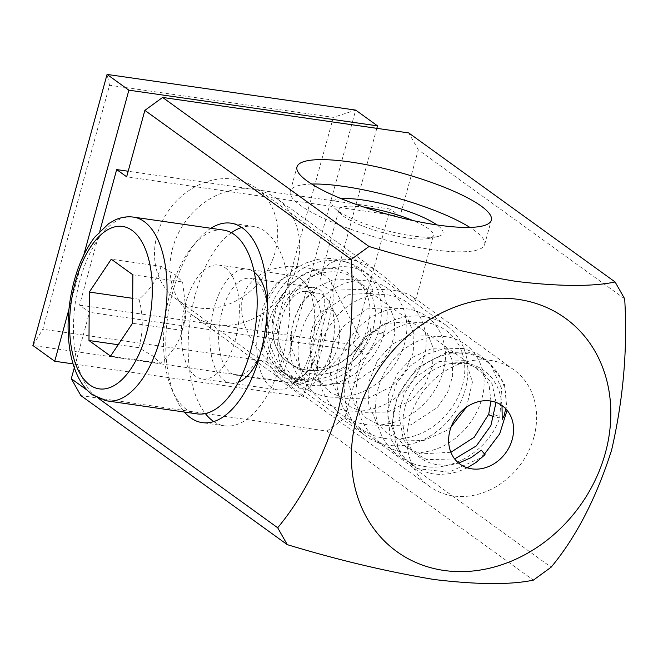 <?xml version="1.0" encoding="UTF-8"?>
<svg xmlns="http://www.w3.org/2000/svg" width="658" height="658" viewBox="0 0 658 658"><rect width="100%" height="100%" fill="white"/><g stroke="black" fill="none" stroke-linecap="round" stroke-linejoin="round"><path stroke-width="0.49" stroke-dasharray="3.29 2.47" d="M80.876 395.598L326.977 431.097L533.367 580.134M210.889 228.277A100.748 49.235 -81.8 0 0 172.922 291.379A100.748 49.235 -81.8 0 0 184.388 412.048M87.448 390.391L98.519 398.378M99.786 231.213L79.528 305.106L89.496 312.311L74.313 367.715M326.977 431.097L344.734 418.159L362.936 351.75L352.959 344.545L390.12 209.022L400.089 216.219L418.299 149.818L624.689 298.855M344.734 418.159L551.124 567.196M400.089 216.219L126.657 176.788M390.12 209.022L128.178 171.244M418.299 149.818L408.717 132.932M79.528 305.106L352.959 344.545M362.936 351.75L89.496 312.311M254.268 272.264A57.575 28.138 -81.8 0 0 253.807 271.91A57.575 28.138 -81.8 0 0 213.998 308.109A57.575 28.138 -81.8 0 0 224.082 380.332A57.575 28.138 -81.8 0 0 238.426 382.117M259.622 356.537A57.575 28.138 -81.8 0 0 263.965 343.846A57.575 28.138 -81.8 0 0 267.946 316.194A57.575 28.138 -81.8 0 0 267.37 302.795M231.419 232.751A100.748 49.235 -81.8 0 0 195.294 294.603A100.748 49.235 -81.8 0 0 205.337 413.561M213.76 421.564A100.748 49.235 -81.8 0 0 224.559 425.841A100.748 49.235 -81.8 0 0 282.586 357.639A100.748 49.235 -81.8 0 0 253.322 226.401A100.748 49.235 -81.8 0 0 241.757 227.454M341.346 198.716A57.575 12.444 15.3 0 0 334.93 208.479A57.575 12.444 15.3 0 0 337.751 210.757A57.575 12.444 15.3 0 0 387.809 230.9A57.575 12.444 15.3 0 0 437.488 236.592A57.575 12.444 15.3 0 0 437.183 225.102A57.575 12.444 15.3 0 0 436.945 224.929M311.703 184.043A100.748 21.78 15.3 0 0 290.301 191.289A100.748 21.78 15.3 0 0 333.927 222.815A100.748 21.78 15.3 0 0 431.113 249.448A100.748 21.78 15.3 0 0 484.633 244.57A100.748 21.78 15.3 0 0 469.927 227.421M295.088 382.125L298 383.844L300.254 384.346L301.981 383.696L303.322 382.01L305.551 375.776L312.344 348.962C318.579 323.02 331.476 298.411 320.356 289.964L314.277 287.554L306.398 287.365L298.699 288.994L290.984 292.242L283.688 297.136L278.063 302.738L273.498 309.474L269.945 318.34C262.229 344.068 282.841 373.505 295.088 382.125M230.613 372.823A48.939 23.91 -81.8 0 0 236.263 375.175A48.939 23.91 -81.8 0 0 264.516 341.806A48.939 23.91 -81.8 0 0 267.905 318.299A48.939 23.91 -81.8 0 0 255.88 280.662A48.939 23.91 -81.8 0 0 250.229 278.309A48.939 23.91 -81.8 0 0 220.636 317.312A48.939 23.91 -81.8 0 0 230.613 372.823M324.649 286.83L329.847 289.142L336.707 290.112L374.961 288.994L393.073 290.162L402.507 292.127L409.465 294.784L414.005 297.868L415.502 300.772L414.877 301.389L413.183 301.257L408.454 298.493L387.735 279.461L374.978 269.615L362.928 263.068L356.751 260.864L350.656 259.54L343.427 259.194L336.888 260.264L330.291 263.167L325.537 267.09L322.313 271.77L320.586 278.474L321.54 283.137L324.649 286.83M364.302 207.221A48.939 10.577 15.3 0 0 338.985 209.688A48.939 10.577 15.3 0 0 341.527 214.59A48.939 10.577 15.3 0 0 343.928 216.531A48.939 10.577 15.3 0 0 386.468 233.648A48.939 10.577 15.3 0 0 428.695 238.484A48.939 10.577 15.3 0 0 433.375 235.564A48.939 10.577 15.3 0 0 428.44 228.721A48.939 10.577 15.3 0 0 412.862 220.529M533.901 437.126A71.969 60.832 125.8 0 0 513.89 369.821A71.969 60.832 125.8 0 0 409.613 419.204A71.969 60.832 125.8 0 0 429.625 486.509A71.969 60.832 125.8 0 0 533.901 437.126M296.964 266.029A71.969 60.832 -54.2 0 1 216.243 324.83A71.969 60.832 -54.2 0 1 192.687 315.404A71.969 60.832 -54.2 0 1 172.676 248.099A71.969 60.832 -54.2 0 1 253.396 189.298A71.969 60.832 -54.2 0 1 276.952 198.724A71.969 60.832 -54.2 0 1 296.964 266.029M198.502 307.936A68.366 57.789 -54.2 0 1 176.089 298.979A68.366 57.789 -54.2 0 1 161.991 221.935A68.366 57.789 -54.2 0 1 233.73 179.173A68.366 57.789 -54.2 0 1 256.143 188.13A68.366 57.789 -54.2 0 1 270.232 265.174A68.366 57.789 -54.2 0 1 198.502 307.936M388.672 445.269A68.366 57.789 -54.2 0 1 366.259 436.312A68.366 57.789 -54.2 0 1 352.162 359.268A68.366 57.789 -54.2 0 1 423.9 316.506A68.366 57.789 -54.2 0 1 446.313 325.463A68.366 57.789 -54.2 0 1 460.411 402.507A68.366 57.789 -54.2 0 1 388.672 445.269M320.742 353.272L329.781 318.785L333.228 300.048L333.006 288.048L330.974 282.019L328.26 278.063L321.17 272.552L313.307 269.245L304.029 267.099L291.107 266.235L281.69 267.033L271.606 269.385L261.777 273.621L254.251 278.902L247.86 286.049L243.624 294.365L241.716 302.557L241.749 313.101L243.049 320.043L245.146 326.705L250.122 337.315L256.645 347.424L263.957 356.48L276.253 368.842L287.933 378.671L300.829 387.858L303.626 389.256L306.472 389.799L309.309 388.13L311.67 383.779L320.742 353.272M376.828 128.335L303.346 396.939L73.071 363.882M68.967 309.186L83.821 254.868M333.31 117.371L266.564 361.332L42.803 329.222L109.549 85.252L333.31 117.371L355.682 110.1L281.525 381.179L303.346 396.939M266.564 361.332L281.525 381.179L32.9 345.491L42.803 329.222M109.549 85.252L107.057 74.42M375.973 330.242L383.441 332.759L384.017 333.573L380.957 333.845L373.489 331.328L372.913 330.505L375.973 330.242M488.738 414.153L491.797 413.882L499.266 416.399L499.841 417.221L496.782 417.485L494.026 416.901M481.319 450.187A5.758 0.642 -133.9 0 0 482.701 452.062A5.758 0.642 -133.9 0 0 485.036 454.629M467.295 467.805L458.124 471.63L449.998 473.653L439.733 474.451L432.561 473.809L423.489 471.416L417.197 468.504L409.63 463.216L403.247 456.488L398.592 449.208L395.442 441.781L393.163 432.199L392.538 422.008L393.607 411.637L396.313 401.339L399.406 393.78L404.818 384.256L411.546 375.611L419.442 368.052L428.202 361.875L435.234 358.215L444.89 354.81L454.703 353.107L464.4 353.181L471.375 354.399L480.069 357.524L486.928 361.579L492.965 366.802L498.657 374.065L503.189 383.343L505.352 391.28L506.232 399.636L505.698 408.741M372.996 290.984L367.23 294.06L361.629 284.248L355.559 277.799L346.272 271.861L336.328 268.752L328.186 268.061L318.077 269.221L309.482 271.935L299.703 277.133L290.836 284.264L282.052 294.866L276.599 305.016L272.757 317.946L271.935 328.893L273.884 341.362L276.031 347.128L278.902 352.4L282.463 357.154L286.666 361.3L294.85 366.629L304.251 369.829L310.239 370.651L316.523 370.643L327.166 368.727L339.553 363.438L351.183 354.909L361.25 343.402L370.248 328.35L370.413 331.056L368.842 336.74L366.547 342.275L362.089 350.146L356.562 357.393L350.179 363.808L343.353 369.097L336.559 373.152L329.494 376.269L322.231 378.457L314.878 379.658L307.631 379.863L300.5 379.057L293.649 377.256L287.258 374.492L281.385 370.816L274.518 364.581L270.241 359.038L264.894 348.345L262.049 336.361L261.81 323.547L264.171 310.617L269.056 298.016L276.228 286.378L283.491 278.038L294.003 269.393L305.731 263.044L317.913 259.351L330.168 258.405L341.864 260.231L353.116 265.125L361.069 271.293L367.526 279.206L371.17 286.049L372.996 290.984A5.758 2.665 160.3 0 1 370.586 292.868A5.758 2.665 160.3 0 1 367.23 294.06M502.013 405.567L501.083 398.394L499.348 391.781L496.765 385.563L492.357 378.531L488.359 374.048L482.084 369.08L474.969 365.47L469.179 363.693L461.085 362.64L454.851 362.846L446.42 364.425L440.218 366.58L434.239 369.492L426.713 374.517L419.952 380.669L415.453 385.958L410.403 393.698L407.409 399.875L404.555 408.462L403.074 417.246L402.885 423.785L403.897 432.224L405.583 438.244L409.005 445.598L412.393 450.508L417.937 456.134L424.435 460.493L429.871 462.887L435.662 464.482L443.739 465.305L450.491 464.893L458.692 463.109M160.988 266.375C158.159 277.972 150.847 288.928 139.044 299.234C143.411 316.029 143.296 332.183 138.69 347.687L152.821 355.97L160.289 363.29C172.092 352.984 179.412 342.028 182.241 330.423L185.729 307.854L182.587 281.969L175.118 274.649L160.988 266.375L111.268 259.203M182.241 330.423L132.521 323.259M132.867 274.797L182.587 281.969M160.289 363.29L110.577 356.118M197.104 413.882A92.836 45.369 98.2 0 1 186.387 409.416A92.836 45.369 98.2 0 1 167.461 304.103A92.836 45.369 98.2 0 1 223.605 230.111M225.217 267.79A57.575 28.138 98.2 0 1 236.954 333.096A57.575 28.138 98.2 0 1 202.138 378.983A57.575 28.138 98.2 0 1 195.492 376.212A57.575 28.138 98.2 0 1 183.755 310.897A57.575 28.138 98.2 0 1 218.571 265.018A57.575 28.138 98.2 0 1 225.217 267.79M300.632 278.663A57.575 28.138 98.2 0 1 306.11 284.47A57.575 28.138 98.2 0 1 313.619 336.896A57.575 28.138 98.2 0 1 291.601 385.062A57.575 28.138 98.2 0 1 277.553 389.857A57.575 28.138 98.2 0 1 270.907 387.085A57.575 28.138 98.2 0 1 259.17 321.778A57.575 28.138 98.2 0 1 293.994 275.891A57.575 28.138 98.2 0 1 300.632 278.663M318.859 348.641A43.897 21.451 98.2 0 1 304.292 374.698A43.897 21.451 98.2 0 1 293.575 378.358A43.897 21.451 98.2 0 1 288.508 376.244A43.897 21.451 98.2 0 1 280.826 321.17A43.897 21.451 98.2 0 1 306.11 291.453A43.897 21.451 98.2 0 1 311.176 293.567A43.897 21.451 98.2 0 1 315.355 297.992A43.897 21.451 98.2 0 1 318.859 348.641M317.082 366.276A29.503 14.418 98.2 0 1 311.917 329.263A29.503 14.418 98.2 0 1 332.315 310.708A29.503 14.418 98.2 0 1 336.18 315.453A29.503 14.418 98.2 0 1 329.206 363.841A29.503 14.418 98.2 0 1 317.082 366.276M138.69 347.687L118.185 344.726M139.044 299.234L132.702 298.321M300.945 378.037A43.897 21.451 98.2 0 1 293.254 322.963A43.897 21.451 98.2 0 1 318.538 293.246A43.897 21.451 98.2 0 1 323.604 295.36A43.897 21.451 98.2 0 1 329.354 302.417A43.897 21.451 98.2 0 1 331.287 350.434A43.897 21.451 98.2 0 1 318.974 374.41A43.897 21.451 98.2 0 1 306.003 380.151A43.897 21.451 98.2 0 1 300.945 378.037M106.991 400.887A92.836 45.369 98.2 0 1 96.282 396.42A92.836 45.369 98.2 0 1 77.348 291.107A92.836 45.369 98.2 0 1 133.5 217.115M224.559 425.841L202.187 422.617M290.301 191.289L296.988 166.893M299.546 384.305L236.263 375.175M267.905 318.299L267.946 316.194M264.516 341.806L263.965 343.846M415.502 300.772L433.375 235.564M428.695 238.484L437.488 236.592M253.322 226.401L230.95 223.177M484.633 244.57L491.329 220.175M313.521 287.439L250.229 278.309M321.112 274.896L338.985 209.688M341.527 214.59L334.93 208.479M429.625 486.509L192.687 315.404M513.89 369.821L412.459 296.577M378.383 271.968L276.952 198.724M366.259 436.312L176.089 298.979M308.956 388.524L359.465 336.287L330.933 281.937M446.313 325.463L256.143 188.13M484.527 454.02L479.082 458.692L448.978 472.173L418.373 468.759L401.216 456.562L390.326 438.031L387.603 410.444L396.889 382.89L409.786 366.374L426.417 354.399L445.047 348.23L463.693 348.526L478.391 354.07L490.342 364.071L501.602 388.434L499.841 417.205C490.095 448.55 453.979 472.362 422.633 466.177C408.108 463.561 396.387 456.446 387.48 444.841C370.396 422.921 372.115 387.348 390.26 363.561C407.318 339.709 438.014 329.831 459.342 340.803C469.121 345.689 476.137 353.404 480.406 363.948C494.314 395.557 467.649 442.744 428.909 451.141C410.493 455.443 394.027 452.449 379.51 442.176C368.233 433.647 360.962 422.148 357.705 407.672C348.312 370.133 379.296 325.661 414.359 322.774C436.83 319.393 459.605 334.28 463.841 359.819C470.231 391.123 443.656 430.044 408.889 437.381C391.148 441.337 375.216 438.499 361.077 428.868C349.151 420.191 341.551 408.281 338.278 393.139C328.811 354.111 362.895 308.594 398.929 308.52C409.284 308.141 418.472 310.749 426.516 316.342C436.246 323.399 442.266 333.302 444.561 346.059C450.771 377.1 424.698 415.585 390.309 423.259C371.893 427.56 355.419 424.575 340.91 414.301C329.625 405.772 322.354 394.274 319.097 379.798C309.671 342.16 340.852 297.572 376.006 294.866C387.759 293.616 398.172 296.141 407.244 302.425C416.983 309.499 422.987 319.426 425.274 332.2C431.558 363.718 404.506 402.737 369.516 409.679C333.968 417.789 303.774 393.583 299.538 364.606C290.523 325.661 324.583 280.645 360.419 280.637C370.758 280.283 379.929 282.899 387.957 288.492C397.687 295.574 403.699 305.501 405.978 318.283C412.04 349.036 386.509 387.11 352.515 395.17C333.976 399.743 317.353 396.906 302.639 386.665C291.354 378.276 284.017 366.909 280.637 352.573C271.186 316.251 299.703 272.593 333.886 267.51C347.07 265.24 358.733 267.642 368.875 274.715C386.271 288.821 391.321 308.438 384.017 333.573C376.055 363.117 345.837 386.978 317.156 385.687C301.989 385.144 289.479 379.411 279.642 368.48C269.361 356.274 265.018 341.502 266.63 324.147C269.254 293.6 295.672 264.763 324.271 260.93C338.335 258.89 350.78 261.736 361.604 269.467C390.868 289.166 387.044 341.872 354.498 366.728C326.179 391.197 282.348 385.317 267.65 354.646M507.063 410.271L504.373 383.458L486.871 359.926L467.863 351.997L446.33 352.581L417.188 367.822L397.391 395.812L392.176 423.415L398.592 449.208M450.87 452.285L420.339 453.905L406.578 447.514L395.853 436.789L387.875 417.254L388.417 394.849L397.325 373.522L412.763 357.187L431.442 348.724L449.34 349.225L465.798 360.938L472.419 382.051L466.481 407.187M451.174 426.803L445.992 430.842L423.801 440.515L401.158 440.005L387.373 433.647L376.623 422.954L368.653 403.741L368.949 381.656L377.445 360.494L392.398 344.027L411.447 334.938L429.822 335.226L446.914 347.597L452.268 360.535L452.638 376.072L447.613 392.357L437.529 407.327L410.74 424.92L380.982 425.816L365.206 417.534L353.971 403.477L348.452 381.377L352.589 357.656L365.42 337.036L383.918 323.711L410.839 321.375L427.256 333.145L433.235 348.041L432.602 366.119L424.945 384.511L411.094 400.163L387.85 412.023L363.471 412.352L350.048 406.619L339.322 396.823L331.295 381.097L329.206 362.583L333.318 343.632L343.032 326.681L366.695 308.923L391.576 307.451L407.976 319.245L413.964 334.313L413.208 352.598L405.279 371.137L391.091 386.781L368.052 398.205L344.011 398.378L330.62 392.604L319.928 382.775L311.645 365.906L310.099 346.092L315.511 326.138L326.993 308.972L349.192 294.34L371.811 293.378L388.944 305.699L394.315 318.53L394.767 333.951L389.881 350.163L379.979 365.1L353.478 382.882L323.802 384.206L310.041 377.807L299.324 367.074L291.346 347.506L291.913 325.068L300.862 303.733L316.35 287.406L334.988 279.008L352.836 279.535L364.343 285.794L372.346 296.519L375.907 312.46L372.913 330.505C366.235 355.534 339.841 375.825 316.63 374.147C308.339 373.76 301.027 371.285 294.694 366.728C285.811 360.189 280.366 350.879 278.35 338.804C273.802 313.932 292.012 283.417 316.194 274.954C325.949 271.343 335.169 270.808 343.863 273.35C351.66 275.702 357.936 280.185 362.69 286.798C371.202 299.398 372.362 314.425 366.169 331.871C357.5 355.353 331.994 372.65 310.148 370.429C302.433 369.812 295.615 367.378 289.685 363.109C256.538 343.525 276.27 275.809 318.077 269.221M490.942 401.067L489.19 385.868L482.906 373.201L464.737 360.633L439.215 361.464L414.992 377.519L404.012 394.191L398.896 413.051L403.28 439.289L413.051 452.03L426.902 459.638L454.662 458.939M496.025 402.408L492.044 383.68L480.274 369.368L465.872 363.339L449.019 363.775M182.315 330.143L185.498 318.414L185.729 307.854M315.355 297.992L306.11 284.47M304.292 374.698L291.601 385.062M202.138 378.983L277.553 389.857M293.575 378.358L306.003 380.151M336.18 315.453L329.354 302.417M329.206 363.841L318.974 374.41M306.11 291.453L318.538 293.246M218.571 265.018L293.994 275.891"/><path stroke-width="0.99" d="M351.249 259.425L369.006 246.487C419.73 261.876 468.644 273.489 515.749 281.336C559.21 286.551 592.332 286.765 615.107 281.978L624.689 298.855C627.683 349.028 623.307 399.464 611.586 450.171C596.23 498.221 576.071 537.232 551.124 567.196L533.367 580.134C510.592 584.929 477.469 584.715 434.009 579.492C386.904 571.654 337.99 560.032 287.266 544.643L277.684 527.765C302.647 497.777 322.807 458.749 338.163 410.658C349.875 359.975 354.243 309.564 351.249 259.425L144.859 110.379L126.657 176.788L116.68 169.583L99.786 231.213M74.313 367.715L71.294 378.72L80.876 395.598L287.266 544.643M184.388 412.048A100.748 49.235 -81.8 0 0 202.187 422.617A100.748 49.235 -81.8 0 0 260.214 354.415A100.748 49.235 -81.8 0 0 230.95 223.177A100.748 49.235 -81.8 0 0 210.889 228.277M71.294 378.72L87.448 390.391M98.519 398.378L277.684 527.765M350.508 162.016A100.748 21.78 15.3 0 0 296.988 166.893A100.748 21.78 15.3 0 0 340.614 198.42A100.748 21.78 15.3 0 0 437.809 225.052A100.748 21.78 15.3 0 0 491.329 220.175A100.748 21.78 15.3 0 0 447.703 188.649A100.748 21.78 15.3 0 0 350.508 162.016M615.107 281.978L408.717 132.932L162.616 97.442L144.859 110.379M369.006 246.487L162.616 97.442M518.265 299.39A143.929 121.656 -54.2 0 1 605.401 452.844A143.929 121.656 -54.2 0 1 443.953 570.445A143.929 121.656 -54.2 0 1 356.817 416.991A143.929 121.656 -54.2 0 1 518.265 299.39M128.178 171.244L116.68 169.583M238.426 382.117A57.575 28.138 -81.8 0 0 259.622 356.537M267.37 302.795A57.575 28.138 -81.8 0 0 254.268 272.264M205.337 413.561A100.748 49.235 -81.8 0 0 213.76 421.564M241.757 227.454A100.748 49.235 -81.8 0 0 231.419 232.751M436.945 224.929A57.575 12.444 15.3 0 0 341.346 198.716M469.927 227.421A100.748 21.78 15.3 0 0 343.821 186.411A100.748 21.78 15.3 0 0 311.703 184.043M412.862 220.529A48.939 10.577 15.3 0 0 364.302 207.221M449.99 430.431A36.034 30.457 -54.2 0 1 490.416 400.985A36.034 30.457 -54.2 0 1 512.228 439.404A36.034 30.457 -54.2 0 1 471.811 468.85A36.034 30.457 -54.2 0 1 449.99 430.431M83.821 254.868L128.878 90.179L377.503 125.859L376.828 128.335M73.071 363.882L54.721 361.25L68.967 309.186M377.503 125.859L355.682 110.1L107.057 74.42L128.878 90.179M54.721 361.25L32.9 345.491L107.057 74.42M458.692 463.109L471.079 457.655L481.319 450.187L485.036 454.629L476.047 462.426L467.295 467.805M505.698 408.741L504.225 415.445L502.235 419.385L502.013 405.567M494.026 416.901L489.313 414.968L488.746 414.145M132.521 323.259L132.867 274.797L111.268 259.203L89.323 292.062L88.978 340.515L110.577 356.118L132.521 323.259M133.5 217.115L223.605 230.111A92.836 45.369 98.2 0 1 234.322 234.585A92.836 45.369 98.2 0 1 253.248 339.898A92.836 45.369 98.2 0 1 197.104 413.882L106.991 400.887L92.745 395.006C71.936 380.085 64.213 341.033 69.896 301.652C73.836 275.579 82.053 254.136 94.555 237.308L108.841 223.498L114.665 220.175C120.792 217.28 127.068 216.26 133.5 217.115A92.836 45.369 98.2 0 1 144.209 221.59A92.836 45.369 98.2 0 1 163.143 326.903A92.836 45.369 98.2 0 1 106.991 400.887M118.185 344.726L88.978 340.515M132.702 298.321L89.323 292.062M132.102 230.407A82.044 40.089 98.2 0 1 146.463 333.326A82.044 40.089 98.2 0 1 89.743 384.905A82.044 40.089 98.2 0 1 75.382 281.994A82.044 40.089 98.2 0 1 132.102 230.407M484.527 454.02L499.702 433.819L507.063 410.271M490.942 401.067L488.738 414.162L474.171 437.274L450.87 452.285M466.481 407.187L451.174 426.803M454.662 458.939L476.334 445.91L490.876 425.619L496.025 402.408"/></g></svg>
